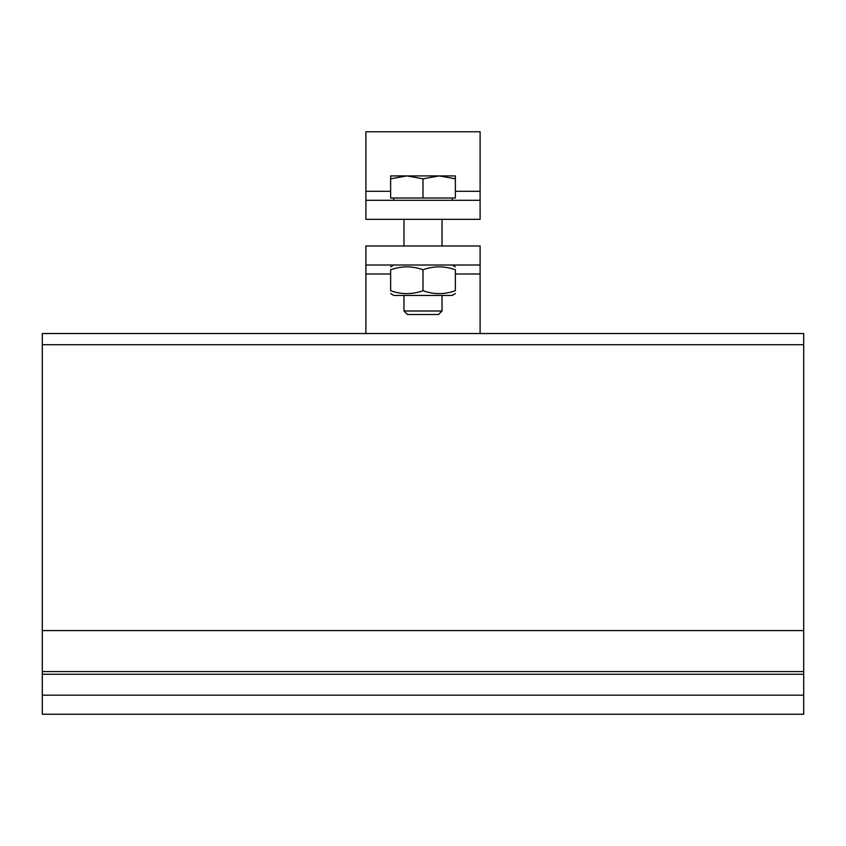<?xml version="1.0" encoding="UTF-8"?>
<svg xmlns="http://www.w3.org/2000/svg" width="846" height="846" viewBox="0 0 846 846"><rect width="100%" height="100%" fill="white"/><g stroke="black" fill="none" stroke-linecap="round" stroke-linejoin="round"><path stroke-width="1.27" d="M42.3 333.536L42.3 714.236L803.7 714.236L803.7 333.536L42.3 333.536L803.7 333.536M365.895 265.01L365.895 333.536L480.105 333.536L480.105 245.975L480.105 265.01L365.895 265.01L365.895 245.975L480.105 245.975L480.105 265.01M365.895 333.536L480.105 333.536M455.36 293.594L452.124 295.466L393.876 295.466L390.641 293.594M455.36 290.707C455.36 294.598 455.36 294.598 455.36 290.707C455.36 294.598 455.36 294.598 455.36 290.707L455.36 269.768C444.573 265.877 433.787 265.877 423 269.768C412.214 265.877 401.427 265.877 390.641 269.768C390.641 265.877 390.641 265.877 390.641 269.768C390.641 265.877 390.641 265.877 390.641 269.768L390.641 290.707C401.427 294.598 412.214 294.598 423 290.707C433.787 294.598 444.573 294.598 455.36 290.707M390.641 290.707C390.641 294.598 390.641 294.598 390.641 290.707C390.641 294.598 390.641 294.598 390.641 290.707M455.36 269.768C455.36 265.877 455.36 265.877 455.36 269.768C455.36 265.877 455.36 265.877 455.36 269.768M423 290.707L423 269.768M442.035 311L403.965 311L407.465 314.5L438.535 314.5L442.035 311L442.035 295.466M455.36 178.813L439.18 175.926L455.36 175.926L455.36 198.006L390.641 198.006L390.641 175.926L439.18 175.926L423 178.813L406.82 175.926L390.641 178.813M423 198.006L423 178.813M480.105 200.291L480.105 219.326L480.105 200.291L480.105 219.326L365.895 219.326L365.895 200.291L480.105 200.291L480.105 131.764L365.895 131.764L365.895 200.291M42.3 695.19L803.7 695.19M42.3 674.262L803.7 674.262M42.3 671.565L803.7 671.565M42.3 630.587L803.7 630.587M42.3 344.713L803.7 344.713M365.895 273.998L390.641 273.998M455.36 273.998L480.105 273.998M480.105 191.302L455.36 191.302M390.641 191.302L365.895 191.302M393.876 265.01L390.641 266.881M452.124 265.01L455.36 266.881M403.965 219.326L403.965 245.975M442.035 219.326L442.035 245.975M403.965 295.466L403.965 311M393.686 198.006L393.686 200.291M452.314 198.006L452.314 200.291"/></g></svg>
